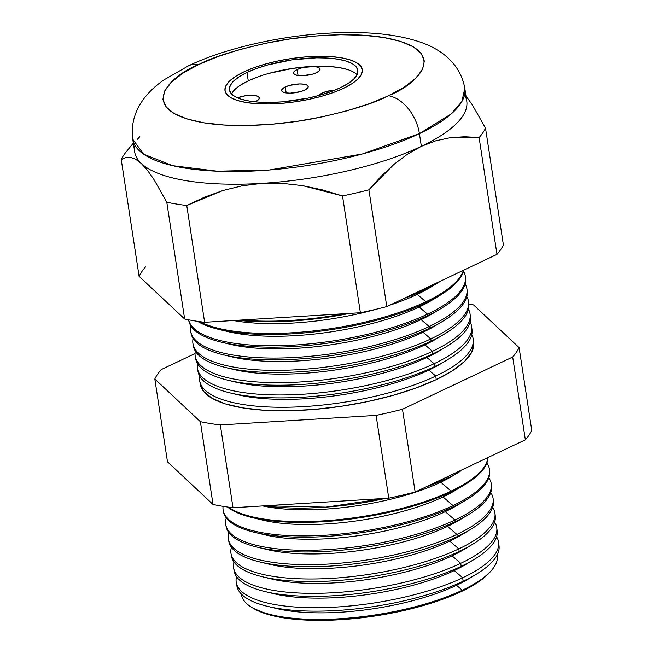 <?xml version="1.0" encoding="UTF-8"?>
<svg xmlns="http://www.w3.org/2000/svg" width="653" height="653" viewBox="0 0 653 653"><rect width="100%" height="100%" fill="white"/><g stroke="black" fill="none" stroke-linecap="round" stroke-linejoin="round"><path stroke-width="0.98" d="M285.263 86.955A13.435 4.196 171.3 0 1 299.539 83.927A13.435 4.196 171.3 0 1 308.192 86.506A13.435 4.196 171.3 0 1 304.559 90.13L300.323 91.665L290.152 93.159L285.761 92.881L282.765 91.942L281.614 90.489L282.496 88.735L285.263 86.955L289.499 85.412L299.67 83.927L304.061 84.204L307.057 85.143L308.208 86.596L307.326 88.351L304.559 90.13A13.435 4.196 171.3 0 1 290.283 93.15A13.435 4.196 171.3 0 1 281.631 90.571A13.435 4.196 171.3 0 1 285.263 86.955L286.177 92.938L285.263 86.955M237.48 97.844A13.435 4.196 171.3 0 1 251.381 95.265A13.435 4.196 171.3 0 1 259.372 97.852A13.435 4.196 171.3 0 1 255.739 101.468L254.956 101.819A13.435 4.196 171.3 0 0 255.739 101.468L258.506 99.689L259.38 97.942L258.237 96.489L255.241 95.55L245.732 95.697L237.48 97.836M297.131 69.536A13.435 4.196 171.3 0 1 311.408 66.508A13.435 4.196 171.3 0 1 320.06 69.087A13.435 4.196 171.3 0 1 316.427 72.703L312.191 74.246L302.021 75.732L297.629 75.454L294.634 74.515L293.483 73.063L294.364 71.316L297.131 69.536L301.368 67.994L311.538 66.508L315.93 66.786L318.925 67.724L320.076 69.177L319.195 70.924L316.427 72.703A13.435 4.196 171.3 0 1 302.151 75.732A13.435 4.196 171.3 0 1 293.499 73.152A13.435 4.196 171.3 0 1 297.131 69.536L298.046 75.519L297.131 69.536M322.215 93.028A13.435 4.196 171.3 0 1 335.111 90.057L326.451 91.493L322.215 93.028L322.435 94.473L322.215 93.028L318.884 95.485A13.435 4.196 171.3 0 1 322.215 93.028M357.044 74.728A64.949 20.276 -8.7 0 0 310.804 66.5A64.949 20.276 -8.7 0 0 248.271 80.874L246.981 72.459A64.949 20.276 171.3 0 1 315.995 57.839A64.949 20.276 171.3 0 1 357.828 70.304A64.949 20.276 171.3 0 1 340.27 87.796L330.745 91.738L319.79 95.232L307.832 98.154L282.765 101.819L270.611 102.431L259.347 102.186L249.397 101.093L241.145 99.191L234.917 96.562L230.933 93.297L229.366 89.526L230.272 85.396L233.603 81.062L239.251 76.695L246.981 72.459L256.507 68.516L267.452 65.022L291.915 59.88L316.632 57.823L327.904 58.076L337.846 59.162L346.098 61.064L352.334 63.7L356.309 66.957L357.877 70.728L356.979 74.858L353.64 79.193L348 83.56L340.27 87.796A64.949 20.276 171.3 0 1 271.248 102.415A64.949 20.276 171.3 0 1 229.415 89.951A64.949 20.276 171.3 0 1 246.981 72.459L248.271 80.874A64.949 20.276 -8.7 0 0 231.497 93.942M343.486 88.326A69.43 21.671 171.3 0 1 269.705 103.958A69.43 21.671 171.3 0 1 224.991 90.628A69.43 21.671 171.3 0 1 243.765 71.928A69.43 21.671 171.3 0 1 317.538 56.297A69.43 21.671 171.3 0 1 362.252 69.626A69.43 21.671 171.3 0 1 343.486 88.326L351.747 83.796L357.779 79.127L361.346 74.499L362.309 70.083L360.636 66.051L356.383 62.566L349.722 59.75L340.899 57.717L330.263 56.55L318.223 56.289L305.229 56.942L291.793 58.484L278.431 60.86L265.649 63.978L253.944 67.716L243.765 71.928L235.496 76.458L229.464 81.127L225.897 85.763L224.934 90.171L226.615 94.203L230.868 97.689L237.529 100.505L246.344 102.537L256.98 103.705L269.028 103.966L282.014 103.313L295.45 101.77L308.812 99.395L321.594 96.277L333.299 92.538L343.486 88.326A69.43 21.671 171.3 0 1 269.705 103.958A69.43 21.671 171.3 0 1 224.991 90.628A69.43 21.671 171.3 0 1 243.765 71.928A69.43 21.671 171.3 0 1 317.538 56.297A69.43 21.671 171.3 0 1 362.252 69.626A69.43 21.671 171.3 0 1 343.486 88.326L333.299 92.538L321.594 96.277L308.812 99.395L295.45 101.77L282.014 103.313L269.028 103.966L256.98 103.705L246.344 102.537L237.529 100.505L230.868 97.689L226.615 94.203L224.934 90.171L225.897 85.763L229.464 81.127L235.496 76.458L243.765 71.928L253.944 67.716L265.649 63.978L278.431 60.86L291.793 58.484L305.229 56.942L318.223 56.289L330.263 56.55L340.899 57.717L349.722 59.75L356.383 62.566L360.636 66.051L362.309 70.083L361.346 74.499L357.779 79.127L351.747 83.796L343.486 88.326M257.788 76.932L248.271 80.874L240.533 85.11M234.892 89.477L231.554 93.812M347.388 69.479L339.136 67.577L329.185 66.484M317.921 66.239L293.205 68.296L268.742 73.43M447.297 478.216L425.838 486.991A132.502 41.359 171.3 0 0 447.297 478.216A15.68 10.309 64.6 0 1 445.885 477.49A15.68 10.309 -115.4 0 0 447.297 478.216L440.767 482.216A122.291 38.176 171.3 0 1 262.735 505.928A122.291 38.176 -8.7 0 0 440.767 482.216L447.297 478.216A132.502 41.359 171.3 0 0 460.202 471.36L452.676 475.89A122.291 38.176 171.3 0 1 440.767 482.216A122.291 38.176 -8.7 0 0 452.676 475.89M385.58 498.378L325.929 507.136L264.873 505.797A132.502 41.359 171.3 0 0 385.58 498.378M251.421 607.151L253.25 608.27A127.694 39.857 -8.7 0 0 461.279 591.585L462.291 590.239A129.441 40.404 171.3 0 1 251.421 607.151A129.441 40.404 171.3 0 1 241.332 594.059A129.441 40.404 -8.7 0 0 324.043 619.387A129.441 40.404 -8.7 0 0 462.291 590.239L456.537 585.284A122.291 38.176 171.3 0 1 271.885 607.323M267.355 606.31L275.974 608.4A122.291 38.176 -8.7 0 0 456.537 585.284L463.132 581.243A132.6 41.392 171.3 0 1 267.355 606.31A132.6 41.392 171.3 0 1 236.696 584.239M236.264 582.525L236.892 585.994A132.6 41.392 -8.7 0 0 322.762 611.077A132.6 41.392 -8.7 0 0 463.132 581.243L462.667 577.774A132.698 41.425 171.3 0 1 322.198 607.633A132.698 41.425 171.3 0 1 236.264 582.525A132.698 41.425 171.3 0 1 236.517 576.623A132.698 41.425 -8.7 0 0 313.669 607.698A132.698 41.425 -8.7 0 0 462.667 577.774L454.284 570.559A122.291 38.176 171.3 0 1 269.477 592.557M264.751 591.504L273.721 593.683A122.291 38.176 -8.7 0 0 454.284 570.559L461.149 566.355A133.016 41.523 171.3 0 1 264.751 591.504A133.016 41.523 171.3 0 1 234.011 569.596M233.652 568.094L234.198 571.122A133.016 41.523 -8.7 0 0 320.337 596.287A133.016 41.523 -8.7 0 0 461.149 566.355L460.74 563.327A133.098 41.547 171.3 0 1 319.839 593.275A133.098 41.547 171.3 0 1 233.652 568.094A133.098 41.547 171.3 0 1 233.962 561.964A133.098 41.547 -8.7 0 0 310.983 593.348A133.098 41.547 -8.7 0 0 460.74 563.327L452.031 555.834A122.291 38.176 171.3 0 1 267.069 577.791M262.147 576.697L271.468 578.958A122.291 38.176 -8.7 0 0 452.031 555.834L459.157 551.475A133.432 41.653 171.3 0 1 262.147 576.697A133.432 41.653 171.3 0 1 231.333 554.952M231.031 553.671L231.505 556.25A133.432 41.653 -8.7 0 0 317.905 581.496A133.432 41.653 -8.7 0 0 459.157 551.475L458.814 548.887A133.506 41.678 171.3 0 1 317.489 578.925A133.506 41.678 171.3 0 1 231.031 553.671A133.506 41.678 171.3 0 1 231.407 547.296A133.506 41.678 -8.7 0 0 308.306 578.991A133.506 41.678 -8.7 0 0 458.814 548.887L449.778 541.108A122.291 38.176 171.3 0 1 264.661 563.017M259.551 561.89L269.216 564.233A122.291 38.176 -8.7 0 0 449.778 541.108L457.173 536.586A133.849 41.784 171.3 0 1 259.551 561.89A133.849 41.784 171.3 0 1 228.656 540.3M228.419 539.239L228.803 541.378A133.849 41.784 -8.7 0 0 315.481 566.706A133.849 41.784 -8.7 0 0 457.173 536.586L456.888 534.44A133.906 41.8 171.3 0 1 315.13 564.576A133.906 41.8 171.3 0 1 228.419 539.239A133.906 41.8 171.3 0 1 228.852 532.628A133.906 41.8 -8.7 0 0 305.62 564.641A133.906 41.8 -8.7 0 0 456.888 534.44L447.525 526.391A122.291 38.176 171.3 0 1 262.253 548.251M256.947 547.083L266.963 549.508A122.291 38.176 -8.7 0 0 447.525 526.391L455.19 521.698A134.265 41.914 171.3 0 1 256.947 547.083A134.265 41.914 171.3 0 1 225.979 525.657M225.799 524.816L226.109 526.506A134.265 41.914 -8.7 0 0 313.048 551.907A134.265 41.914 -8.7 0 0 455.19 521.698L454.961 520A134.314 41.931 171.3 0 1 312.779 550.226A134.314 41.931 171.3 0 1 225.799 524.816A134.314 41.931 171.3 0 1 226.305 517.968A134.314 41.931 -8.7 0 0 302.935 550.283A134.314 41.931 -8.7 0 0 454.961 520L445.273 511.666A122.291 38.176 171.3 0 1 259.845 533.485M254.344 532.277L264.71 534.791A122.291 38.176 -8.7 0 0 445.273 511.666L453.198 506.81A134.681 42.045 171.3 0 1 254.344 532.277A134.681 42.045 171.3 0 1 223.31 511.005M223.179 510.385L223.408 511.634A134.681 42.045 -8.7 0 0 310.624 537.117A134.681 42.045 -8.7 0 0 453.198 506.81L453.035 505.561A134.714 42.053 171.3 0 1 310.42 535.868A134.714 42.053 171.3 0 1 223.179 510.385A134.714 42.053 171.3 0 1 223.073 506.344A134.714 42.053 -8.7 0 0 304.502 535.942A134.714 42.053 -8.7 0 0 453.035 505.561L443.02 496.941A122.291 38.176 171.3 0 1 257.445 518.719M451.215 491.929A135.098 42.176 171.3 0 1 251.748 517.47A135.098 42.176 171.3 0 1 227.473 507.014A135.098 42.176 -8.7 0 0 451.215 491.929L451.109 491.113L440.767 482.216L451.109 491.113A135.122 42.184 171.3 0 1 228.583 507.177A135.122 42.184 -8.7 0 0 451.109 491.113L451.215 491.929A135.098 42.176 -8.7 0 0 487.889 457.582A135.098 42.176 171.3 0 1 464.365 484.934A135.098 42.176 171.3 0 1 451.215 491.929L443.02 496.941L451.215 491.929M251.748 517.47L262.457 520.066A122.291 38.176 -8.7 0 0 443.02 496.941A122.291 38.176 -8.7 0 0 454.929 490.615A122.291 38.176 171.3 0 1 443.02 496.941L453.035 505.561L453.198 506.81A134.681 42.045 -8.7 0 0 489.66 470.895A134.681 42.045 -8.7 0 0 489.57 470.266A134.681 42.045 171.3 0 1 466.315 499.839A134.681 42.045 171.3 0 1 453.198 506.81L445.273 511.666A122.291 38.176 -8.7 0 0 457.182 505.332A122.291 38.176 171.3 0 1 445.273 511.666L454.961 520L455.19 521.698A134.265 41.914 -8.7 0 0 491.538 485.889A134.265 41.914 -8.7 0 0 491.399 485.04A134.265 41.914 171.3 0 1 468.258 514.752A134.265 41.914 171.3 0 1 455.19 521.698L447.525 526.391A122.291 38.176 -8.7 0 0 459.434 520.057A122.291 38.176 171.3 0 1 447.525 526.391L456.888 534.44L457.173 536.586A133.849 41.784 -8.7 0 0 493.407 500.892A133.849 41.784 -8.7 0 0 493.227 499.814A133.849 41.784 171.3 0 1 470.209 529.656A133.849 41.784 171.3 0 1 457.173 536.586L449.778 541.108A122.291 38.176 -8.7 0 0 461.687 534.783A122.291 38.176 171.3 0 1 449.778 541.108L458.814 548.887L459.157 551.475A133.432 41.653 -8.7 0 0 495.284 515.886A133.432 41.653 -8.7 0 0 495.056 514.597A133.432 41.653 171.3 0 1 472.152 544.561A133.432 41.653 171.3 0 1 459.157 551.475L452.031 555.834A122.291 38.176 -8.7 0 0 463.94 549.508A122.291 38.176 171.3 0 1 452.031 555.834L460.74 563.327L461.149 566.355A133.016 41.523 -8.7 0 0 497.153 530.881A133.016 41.523 -8.7 0 0 496.876 529.371A133.016 41.523 171.3 0 1 474.094 559.474A133.016 41.523 171.3 0 1 461.149 566.355L454.284 570.559A122.291 38.176 -8.7 0 0 466.193 564.225A122.291 38.176 171.3 0 1 454.284 570.559L462.667 577.774L463.132 581.243A132.6 41.392 -8.7 0 0 499.031 545.884L498.59 542.382A132.698 41.425 171.3 0 1 462.667 577.774A132.698 41.425 -8.7 0 0 496.59 536.831A132.698 41.425 171.3 0 1 498.59 542.382M199.72 381.026L200.365 384.568A138.24 43.155 -8.7 0 0 289.883 410.721A138.24 43.155 -8.7 0 0 436.228 379.622L435.755 376.063A138.338 43.188 171.3 0 1 289.303 407.194A138.338 43.188 171.3 0 1 199.72 381.026A138.338 43.188 171.3 0 1 199.712 376.177A138.338 43.188 -8.7 0 0 282.243 407.268A138.338 43.188 -8.7 0 0 435.755 376.063L428.817 370.104A129.735 40.502 171.3 0 1 233.717 393.71M229.848 392.837L237.268 394.632A129.735 40.502 -8.7 0 0 428.817 370.104L434.498 366.627A138.599 43.269 171.3 0 1 229.848 392.837A138.599 43.269 171.3 0 1 197.826 370.112M197.484 368.651L198.014 371.59A138.599 43.269 -8.7 0 0 287.769 397.816A138.599 43.269 -8.7 0 0 434.498 366.627L434.098 363.688A138.689 43.294 171.3 0 1 287.287 394.894A138.689 43.294 171.3 0 1 197.484 368.651A138.689 43.294 171.3 0 1 197.5 363.607A138.689 43.294 -8.7 0 0 279.941 394.967A138.689 43.294 -8.7 0 0 434.098 363.688L426.891 357.477A129.735 40.502 171.3 0 1 231.644 381.05M227.619 380.144L235.333 382.013A129.735 40.502 -8.7 0 0 426.891 357.477L432.792 353.869A138.958 43.376 171.3 0 1 227.619 380.144A138.958 43.376 171.3 0 1 195.704 358.84M195.239 356.285L195.704 358.848A138.958 43.376 -8.7 0 0 285.688 385.131A138.958 43.376 -8.7 0 0 432.792 353.869L432.449 351.306A139.032 43.4 171.3 0 1 285.271 382.593A139.032 43.4 171.3 0 1 195.239 356.285A139.032 43.4 171.3 0 1 195.296 351.045A139.032 43.4 -8.7 0 0 277.639 382.666A139.032 43.4 -8.7 0 0 432.449 351.306L424.956 344.857A129.735 40.502 171.3 0 1 229.578 368.39M225.391 367.451L233.399 369.394A129.735 40.502 -8.7 0 0 424.956 344.857L431.086 341.111A139.318 43.49 171.3 0 1 225.391 367.451A139.318 43.49 171.3 0 1 193.239 345.004M192.994 343.919L193.386 346.098A139.318 43.49 -8.7 0 0 283.606 372.455A139.318 43.49 -8.7 0 0 431.086 341.111L430.8 338.923A139.375 43.506 171.3 0 1 283.247 370.292A139.375 43.506 171.3 0 1 192.994 343.919A139.375 43.506 171.3 0 1 193.084 338.474A139.375 43.506 -8.7 0 0 275.337 370.365A139.375 43.506 -8.7 0 0 430.8 338.923L423.03 332.238A129.735 40.502 171.3 0 1 227.513 355.73M223.163 354.759L231.472 356.775A129.735 40.502 -8.7 0 0 423.03 332.238L429.388 328.345A139.677 43.604 171.3 0 1 223.163 354.759A139.677 43.604 171.3 0 1 190.945 332.45M190.749 331.553L191.076 333.348A139.677 43.604 -8.7 0 0 281.525 359.779A139.677 43.604 -8.7 0 0 429.388 328.345L429.143 326.549A139.726 43.62 171.3 0 1 281.231 357.991A139.726 43.62 171.3 0 1 190.749 331.553A139.726 43.62 171.3 0 1 190.888 325.904A139.726 43.62 -8.7 0 0 273.044 358.064A139.726 43.62 -8.7 0 0 429.143 326.549L421.095 319.619A129.735 40.502 171.3 0 1 225.448 343.078M220.934 342.066L229.538 344.147A129.735 40.502 -8.7 0 0 421.095 319.619L427.682 315.587A140.028 43.71 171.3 0 1 220.934 342.066A140.028 43.71 171.3 0 1 188.766 320.599M188.513 319.186L188.766 320.607A140.028 43.71 -8.7 0 0 279.443 347.094A140.028 43.71 -8.7 0 0 427.682 315.587L427.495 314.166A140.069 43.727 171.3 0 1 280.178 345.666A140.069 43.727 171.3 0 1 188.635 319.815A140.069 43.727 -8.7 0 0 280.178 345.666A140.069 43.727 -8.7 0 0 427.495 314.166L419.161 307A129.735 40.502 171.3 0 1 223.383 330.418M425.985 302.829A140.387 43.824 171.3 0 1 218.698 329.373A140.387 43.824 171.3 0 1 197.532 321.333A140.387 43.824 -8.7 0 0 425.985 302.829L425.846 301.784L417.234 294.381A129.735 40.502 171.3 0 1 389.857 305.139A129.735 40.502 -8.7 0 0 417.234 294.381L424.279 290.071A140.746 43.939 171.3 0 1 403.595 298.625A140.746 43.939 -8.7 0 0 424.279 290.071L424.189 289.41A140.762 43.939 171.3 0 1 410.933 295.148A140.762 43.939 -8.7 0 0 424.189 289.41L424.279 290.071A140.746 43.939 -8.7 0 0 441.061 280.872A140.746 43.939 171.3 0 1 437.983 282.782A140.746 43.939 171.3 0 1 424.279 290.071L417.234 294.381A129.735 40.502 -8.7 0 0 429.87 287.663A129.735 40.502 171.3 0 1 417.234 294.381L425.846 301.784A140.419 43.833 171.3 0 1 199.769 321.66A140.419 43.833 -8.7 0 0 425.846 301.784L425.985 302.829A140.387 43.824 -8.7 0 0 463.785 270.097A140.387 43.824 171.3 0 1 439.649 295.564A140.387 43.824 171.3 0 1 425.985 302.829L419.161 307L425.985 302.829M218.698 329.373L227.611 331.528A129.735 40.502 -8.7 0 0 419.161 307A129.735 40.502 -8.7 0 0 431.796 300.29A129.735 40.502 171.3 0 1 419.161 307L427.495 314.166L427.682 315.587A140.028 43.71 -8.7 0 0 465.597 278.243A140.028 43.71 -8.7 0 0 465.483 277.533A140.028 43.71 171.3 0 1 441.322 308.338A140.028 43.71 171.3 0 1 427.682 315.587L421.095 319.619A129.735 40.502 -8.7 0 0 433.731 312.909A129.735 40.502 171.3 0 1 421.095 319.619L429.143 326.549L429.388 328.345A139.677 43.604 -8.7 0 0 467.197 291.099A139.677 43.604 -8.7 0 0 467.058 290.193A139.677 43.604 171.3 0 1 442.987 321.121A139.677 43.604 171.3 0 1 429.388 328.345L423.03 332.238A129.735 40.502 -8.7 0 0 435.657 325.529A129.735 40.502 171.3 0 1 423.03 332.238L430.8 338.923L431.086 341.111A139.318 43.49 -8.7 0 0 468.805 303.955A139.318 43.49 -8.7 0 0 468.625 302.861A139.318 43.49 171.3 0 1 444.652 333.895A139.318 43.49 171.3 0 1 431.086 341.111L424.956 344.857A129.735 40.502 -8.7 0 0 437.592 338.148A129.735 40.502 171.3 0 1 424.956 344.857L432.449 351.306L432.792 353.869A138.958 43.376 -8.7 0 0 470.413 316.811A138.958 43.376 -8.7 0 0 470.193 315.53A138.958 43.376 171.3 0 1 446.325 346.678A138.958 43.376 171.3 0 1 432.792 353.869L426.891 357.477A129.735 40.502 -8.7 0 0 439.518 350.767L446.325 346.678M377.458 308.918A129.735 40.502 171.3 0 1 233.39 320.533A129.735 40.502 -8.7 0 0 377.458 308.918M349.681 313.391A140.746 43.939 171.3 0 1 237.627 320.272A140.746 43.939 -8.7 0 0 349.681 313.391M241.594 320.027A140.762 43.939 -8.7 0 0 344.555 313.701A140.762 43.939 171.3 0 1 241.594 320.027M133.334 143.146L126.404 151.586A186.456 58.207 -8.7 0 0 121.229 159.544L139.097 276.341L121.229 159.544L125.654 157.544L130.461 157.34L135.677 159.25L141.35 163.528A167.976 52.436 -8.7 0 1 134.673 151.904L132.73 139.187L143.562 154.141L172.629 165.674L217.269 171.192L269.403 169.984L362.48 153.945L419.406 133.62A35.833 23.557 -115.4 0 0 388.519 95.73C374.145 103.354 349.82 110.839 315.554 118.201C281.672 124.96 235.504 128.241 203.646 122.772C134.632 110.643 168.596 76.368 198.724 64.525A35.833 23.557 -115.4 0 0 188.211 65.945A35.833 23.557 64.6 0 1 198.724 64.525L182.995 73.144L171.519 82.033L164.736 90.849L162.899 99.248L166.091 106.921L174.18 113.557L186.864 118.911L203.646 122.772L223.889 125.001L246.81 125.498L271.534 124.258L297.099 121.319L322.541 116.797L346.865 110.863L369.141 103.754L388.519 95.73L404.248 87.11L415.724 78.221L422.515 69.406L424.352 61.007L421.161 53.334L413.063 46.698L400.387 41.343L383.605 37.482L363.362 35.254L340.433 34.756L315.717 35.997L290.144 38.935L264.71 43.457L240.386 49.391L218.102 56.501L198.724 64.525C213.098 56.901 237.423 49.416 271.697 42.053C305.58 35.295 351.747 32.013 383.605 37.482C452.611 49.612 418.655 83.886 388.519 95.73A35.833 23.557 64.6 0 1 419.406 133.62A167.976 52.436 171.3 0 1 240.908 171.429A167.976 52.436 171.3 0 1 132.73 139.187C129.188 111.802 146.443 91.934 163.936 79.911L188.529 65.798C233.121 44.412 303.686 31.018 359.607 32.65C381.491 33.14 400.689 35.956 417.218 41.106C437.592 47.367 460.014 61.194 464.822 88.375A167.976 52.436 171.3 0 1 419.406 133.62L421.348 146.337L419.406 133.62L451.182 113.932L461.826 101.623L464.822 88.375L466.764 101.093A167.976 52.436 -8.7 0 1 421.348 146.337L407.292 154.304L393.898 164.401L368.904 189.803L386.772 306.6L496.982 254.368A186.456 58.207 -8.7 0 0 503.398 244.948L485.522 128.159L503.398 244.948A186.456 58.207 171.3 0 1 496.982 254.368L479.106 137.571L496.982 254.368L386.772 306.6L368.904 189.803A186.456 58.207 171.3 0 1 342.515 195.933L360.391 312.73A186.456 58.207 -8.7 0 0 386.772 306.6A186.456 58.207 171.3 0 1 360.391 312.73L342.515 195.933L302.617 185.656L282.382 183.354L261.984 183.362A167.976 52.436 -8.7 0 0 421.348 146.337A167.976 52.436 171.3 0 1 261.984 183.362L242.149 185.803L223.024 190.48L186.75 205.499A186.456 58.207 171.3 0 1 166.784 202.218L184.652 319.015A186.456 58.207 -8.7 0 0 204.626 322.296L186.75 205.499L204.626 322.296L360.391 312.73L204.626 322.296A186.456 58.207 171.3 0 1 184.652 319.015L166.784 202.218L153.749 179.2L147.447 170.294L141.35 163.528A167.976 52.436 -8.7 0 0 261.984 183.362A167.976 52.436 171.3 0 1 141.35 163.528L147.447 170.294L153.749 179.2L166.784 202.218A186.456 58.207 -8.7 0 0 186.75 205.499L204.544 197.165L223.024 190.48L242.149 185.803L261.984 183.362L282.382 183.354L302.617 185.656L322.655 189.95L342.515 195.933A186.456 58.207 -8.7 0 0 368.904 189.803L381.091 176.367L393.898 164.401L407.292 154.304L421.348 146.337L435.755 140.811L421.348 146.337A167.976 52.436 171.3 0 0 464.536 94.922M494.648 522.074A133.098 41.547 171.3 0 1 496.778 527.836A133.098 41.547 171.3 0 1 460.74 563.327A133.098 41.547 -8.7 0 0 494.648 522.074M492.697 507.316A133.506 41.678 171.3 0 1 494.958 513.282A133.506 41.678 171.3 0 1 458.814 548.887A133.506 41.678 -8.7 0 0 492.697 507.316M490.746 492.558A133.906 41.8 171.3 0 1 493.137 498.729A133.906 41.8 171.3 0 1 456.888 534.44A133.906 41.8 -8.7 0 0 490.746 492.558M488.795 477.8A134.314 41.931 171.3 0 1 491.325 484.183A134.314 41.931 171.3 0 1 454.961 520A134.314 41.931 -8.7 0 0 488.795 477.8M486.836 463.042A134.714 42.053 171.3 0 1 489.505 469.629A134.714 42.053 171.3 0 1 453.035 505.561A134.714 42.053 -8.7 0 0 486.836 463.042M487.758 457.639A135.122 42.184 171.3 0 1 451.109 491.113A135.122 42.184 -8.7 0 0 487.758 457.639M439.526 350.759A129.735 40.502 171.3 0 1 426.891 357.477L434.098 363.688A138.689 43.294 -8.7 0 0 470.119 321.896A138.689 43.294 171.3 0 1 471.646 326.704A138.689 43.294 171.3 0 1 434.098 363.688L434.498 366.627A138.599 43.269 -8.7 0 0 472.021 329.667L471.646 326.704M468.47 309.244A139.032 43.4 171.3 0 1 470.087 314.232A139.032 43.4 171.3 0 1 432.449 351.306A139.032 43.4 -8.7 0 0 468.47 309.244M466.813 296.593A139.375 43.506 171.3 0 1 468.536 301.759A139.375 43.506 171.3 0 1 430.8 338.923A139.375 43.506 -8.7 0 0 466.813 296.593M465.156 283.941A139.726 43.62 171.3 0 1 466.977 289.287A139.726 43.62 171.3 0 1 429.143 326.549A139.726 43.62 -8.7 0 0 465.156 283.941M463.499 271.289A140.069 43.727 171.3 0 1 465.418 276.815A140.069 43.727 171.3 0 1 427.495 314.166A140.069 43.727 -8.7 0 0 463.499 271.289M463.352 270.309A140.419 43.833 171.3 0 1 425.846 301.784A140.419 43.833 -8.7 0 0 463.352 270.309M435.747 283.386A140.762 43.939 171.3 0 1 424.189 289.41A140.762 43.939 -8.7 0 0 435.747 283.386M139.097 276.341L184.652 319.015L139.097 276.341A186.456 58.207 -8.7 0 1 145.513 266.93M121.229 159.544A186.456 58.207 171.3 0 1 127.637 150.133M465.981 95.975L472.405 105.019L485.522 128.159A186.456 58.207 171.3 0 1 479.106 137.571L450.211 137.701L435.755 140.811L450.211 137.701L464.724 136.73L479.106 137.571A186.456 58.207 -8.7 0 0 485.522 128.159L472.405 105.019L465.981 95.975M388.764 498.182L233.007 507.748A186.456 58.207 171.3 0 1 213.033 504.467L167.478 461.802L154.81 378.993A186.456 58.207 171.3 0 1 161.218 369.574L195.018 353.559L161.218 369.574A186.456 58.207 -8.7 0 0 154.81 378.993L167.478 461.802L213.033 504.467L200.365 421.658L154.81 378.993L200.365 421.658L213.033 504.467A186.456 58.207 -8.7 0 0 233.007 507.748L388.764 498.182L376.095 415.381L220.33 424.948L233.007 507.748L220.33 424.948A186.456 58.207 171.3 0 1 200.365 421.658A186.456 58.207 -8.7 0 0 220.33 424.948L376.095 415.381L388.764 498.182A186.456 58.207 -8.7 0 0 415.153 492.052A186.456 58.207 171.3 0 1 388.764 498.182M531.771 430.409A186.456 58.207 171.3 0 1 525.363 439.82L415.153 492.052L402.477 409.251A186.456 58.207 171.3 0 1 376.095 415.381A186.456 58.207 -8.7 0 0 402.477 409.251L415.153 492.052L525.363 439.82L512.687 357.011L402.477 409.251L512.687 357.011L525.363 439.82A186.456 58.207 -8.7 0 0 531.771 430.409L519.102 347.6A186.456 58.207 171.3 0 1 512.687 357.011A186.456 58.207 -8.7 0 0 519.102 347.6L531.771 430.409M490.248 571.84L487.571 574.664L476.478 583.26L461.279 591.585L442.554 599.332L421.03 606.204L397.522 611.943L372.936 616.31L348.229 619.15L324.345 620.35L302.192 619.868L282.635 617.714L266.416 613.983L253.168 608.221M473.547 304.927L519.102 347.6L473.547 304.927A186.456 58.207 -8.7 0 0 468.813 303.98A186.456 58.207 171.3 0 1 473.547 304.927M471.752 328.198A138.599 43.269 171.3 0 1 447.991 359.452A138.599 43.269 171.3 0 1 434.498 366.627L428.817 370.104L435.755 376.063A138.338 43.188 -8.7 0 0 471.768 334.548A138.338 43.188 171.3 0 1 473.205 339.176A138.338 43.188 171.3 0 1 435.755 376.063L436.228 379.622A138.24 43.155 -8.7 0 0 473.654 342.752L473.205 339.176M473.645 342.703L471.793 352.081L464.691 361.305L452.684 370.602L436.228 379.622L415.953 388.013L392.649 395.449L367.198 401.652L340.588 406.386L313.84 409.455L287.981 410.761L264 410.239L242.826 407.905L225.269 403.864L211.996 398.265L203.532 391.318L200.349 384.47M139.832 136.697L137.277 139.358M141.35 163.528A167.976 52.436 171.3 0 1 134.959 145.358M498.696 544.153A132.6 41.392 171.3 0 1 476.045 574.379A132.6 41.392 171.3 0 1 463.132 581.243L456.537 585.284L462.291 590.239A129.441 40.404 -8.7 0 0 497.211 554.903A129.441 40.404 171.3 0 1 491.489 570.412A129.441 40.404 171.3 0 1 462.291 590.239L461.279 591.585A127.694 39.857 -8.7 0 0 490.085 572.028A127.694 39.857 -8.7 0 0 490.762 571.228M428.817 370.104A129.735 40.502 -8.7 0 0 441.452 363.386A129.735 40.502 171.3 0 1 428.817 370.104M456.537 585.284A122.291 38.176 -8.7 0 0 468.446 578.95A122.291 38.176 171.3 0 1 456.537 585.284M496.778 527.836L497.153 530.881M494.958 513.282L495.284 515.886M493.137 498.729L493.407 500.892M491.325 484.183L491.538 485.889M489.505 469.629L489.66 470.895M470.087 314.232L470.413 316.811M468.536 301.759L468.805 303.955M466.977 289.287L467.197 291.099M465.418 276.815L465.597 278.243M491.489 570.412L490.085 572.028M437.983 282.782L429.87 287.663M439.649 295.564L431.796 300.29M441.322 308.338L433.731 312.909M442.987 321.121L435.657 325.529M444.652 333.895L437.592 338.148M447.991 359.452L441.452 363.386M464.365 484.934L454.929 490.615M466.315 499.839L457.182 505.332M468.258 514.752L459.434 520.057M470.209 529.656L461.687 534.783M472.152 544.561L463.94 549.508M474.094 559.474L466.193 564.225M476.045 574.379L468.446 578.95"/></g></svg>
